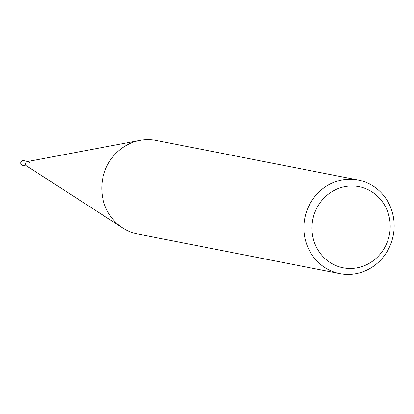 <?xml version="1.0" encoding="UTF-8"?>
<svg xmlns="http://www.w3.org/2000/svg" width="414" height="414" viewBox="0 0 414 414"><rect width="100%" height="100%" fill="white"/><g stroke="black" fill="none" stroke-linecap="round" stroke-linejoin="round"><path stroke-width="0.62" d="M306.313 243.194A47.693 45.043 101.1 0 0 339.858 273.623A47.693 45.043 101.1 0 0 382.878 257.529A47.693 45.043 101.1 0 0 391.742 210.447A47.693 45.043 101.1 0 0 358.198 180.012A47.693 45.043 101.1 0 0 315.173 196.107A47.693 45.043 101.1 0 0 306.313 243.194M388.099 213.029A41.338 39.035 -78.9 0 1 363.74 265.959A41.338 39.035 -78.9 0 1 314.06 241.414A41.338 39.035 -78.9 0 1 338.419 188.484A41.338 39.035 -78.9 0 1 388.099 213.029M339.858 273.623L137.748 234.034A47.693 45.043 -78.9 0 1 122.756 227.974A47.693 45.043 -78.9 0 1 104.204 203.6A47.693 45.043 -78.9 0 1 139.916 140.377A47.693 45.043 -78.9 0 1 156.088 140.424L358.198 180.012M139.916 140.377L27.479 161.553A2.386 2.256 101.1 0 0 26.62 165.936L122.756 227.974M29.968 163.08A2.386 2.256 101.1 0 0 26.134 162.36A2.386 2.256 101.1 0 0 27.371 166.242M23.417 160.601C21.414 160.803 20.534 161.848 20.772 163.737L22.496 165.289A2.386 2.256 -78.9 0 1 21.259 161.408A2.386 2.256 -78.9 0 1 23.417 160.601L27.888 161.476M26.967 166.164L22.496 165.289"/></g></svg>
